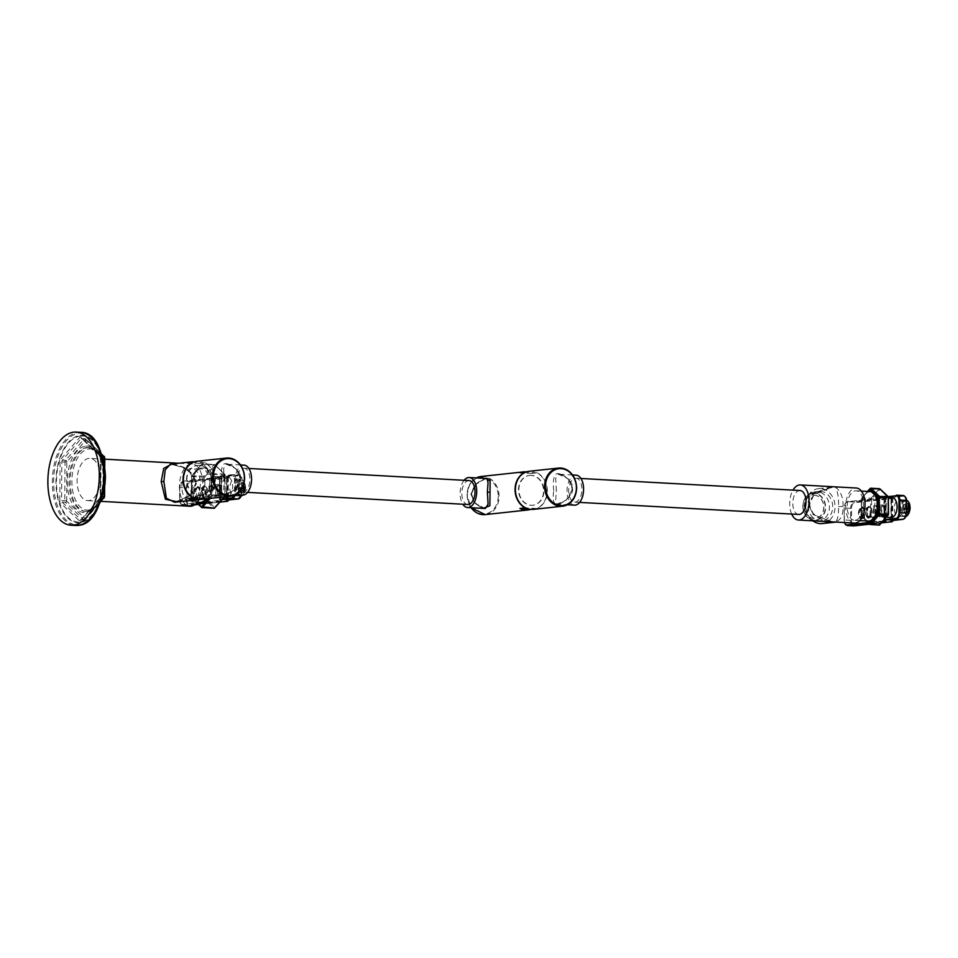<?xml version="1.0" encoding="UTF-8"?>
<svg xmlns="http://www.w3.org/2000/svg" width="958" height="958" viewBox="0 0 958 958"><rect width="100%" height="100%" fill="white"/><g stroke="black" fill="none" stroke-linecap="round" stroke-linejoin="round"><path stroke-width="0.72" stroke-dasharray="4.79 3.59" d="M177.733 501.92L191.971 493.969L196.366 483.503L195.516 483.371C194.45 493.382 187.481 499.681 174.596 502.267L189.744 495.514L195.827 483.299L193.396 475.264L184.559 467.6L170.452 464.151C173.039 463.684 177.469 464.738 183.72 467.324C191.636 471.743 195.564 477.084 195.516 483.371L195.827 483.299M198.569 499.346A19.172 15.951 83.8 0 0 199.36 499.058L204.653 498.483A19.172 15.951 83.8 0 0 214.987 481.215A19.172 15.951 83.8 0 0 204.832 462.81L199.551 463.385A19.172 15.951 83.8 0 0 194.498 461.852M196.21 498.89L199.36 499.058M204.653 498.483L193.648 497.885M204.832 462.81L193.588 462.187M199.084 465.36A15.017 12.49 83.8 0 0 197.384 465.408A15.017 12.49 83.8 0 0 186.511 480.665A15.017 12.49 83.8 0 0 198.929 495.298A15.017 12.49 83.8 0 0 200.629 495.262A15.017 12.49 83.8 0 0 211.502 480.006A15.017 12.49 83.8 0 0 199.084 465.36M199.551 463.385L188.067 462.75M199.432 465.325A15.017 12.49 83.8 0 0 197.731 465.372A15.017 12.49 83.8 0 0 186.858 480.629A15.017 12.49 83.8 0 0 199.276 495.262A15.017 12.49 83.8 0 0 200.976 495.226A15.017 12.49 83.8 0 0 211.862 479.958A15.017 12.49 83.8 0 0 199.432 465.325M201.431 499.346A19.172 15.951 -96.2 0 0 215.346 481.179A19.172 15.951 83.8 0 0 197.288 461.241M221.681 480.485C220.723 471.408 221.633 465.839 224.423 463.792C227.872 461.828 242.422 471.372 240.362 478.449C242.242 485.059 228.818 494.987 224.723 494.436C221.514 494.34 220.508 489.694 221.681 480.485L224.34 480.461L223.633 468.426L226.423 464.175L236.123 468.761L240.901 478.653L234.123 490.28L224.771 494.16L223.669 490.053L224.34 480.461M242.458 495.13A15.017 8.251 93.1 0 1 234.997 481.048A15.017 8.251 -86.9 0 1 244.11 465.157M243.344 468.199A11.975 6.586 93.1 0 1 243.943 468.187A11.975 6.586 93.1 0 1 249.882 479.97A11.975 6.586 93.1 0 1 243.224 492.089A11.975 6.586 93.1 0 1 242.625 492.101A11.975 6.586 93.1 0 1 236.686 480.317A11.975 6.586 93.1 0 1 243.344 468.199M467.767 504.495A11.975 6.586 93.1 0 1 461.828 492.711A11.975 6.586 93.1 0 1 468.486 480.581A11.975 6.586 93.1 0 1 469.085 480.569M464.115 480.293A15.017 8.251 93.1 0 0 460.151 493.43A15.017 8.251 -86.9 0 0 462.798 504.219M470.809 494.017L475.599 503.92L485.287 508.494C484.269 508.758 481.862 507.764 478.066 505.501C473.971 502.531 471.839 498.747 471.659 494.136L470.809 494.017L477.587 482.401L486.939 478.509L483.083 479.551C478.653 482.317 473.779 482.952 471.659 494.136L474.342 502.411L483.239 508.375M485.91 478.449L475.755 484.365L471.348 494.22M530.6 509.369A19.172 15.951 83.8 0 0 531.391 509.081L536.684 508.506A19.172 15.951 83.8 0 0 547.018 491.226A19.172 15.951 83.8 0 0 536.863 472.821L531.582 473.396A19.172 15.951 83.8 0 0 526.529 471.863M531.582 473.396L520.098 472.773M536.863 472.821L525.619 472.21M536.684 508.506L525.679 507.896M531.115 475.372A15.017 12.49 83.8 0 0 529.415 475.419A15.017 12.49 83.8 0 0 518.529 490.676A15.017 12.49 83.8 0 0 530.948 505.321A15.017 12.49 83.8 0 0 532.648 505.273A15.017 12.49 83.8 0 0 543.533 490.017A15.017 12.49 83.8 0 0 531.115 475.372M528.229 508.902L531.391 509.081M531.462 475.336A15.017 12.49 83.8 0 0 529.762 475.384A15.017 12.49 83.8 0 0 518.889 490.64A15.017 12.49 83.8 0 0 531.307 505.285A15.017 12.49 83.8 0 0 533.007 505.237A15.017 12.49 83.8 0 0 543.881 489.981A15.017 12.49 83.8 0 0 531.462 475.336M533.45 509.369A19.172 15.951 -96.2 0 0 547.365 491.191A19.172 15.951 83.8 0 0 529.319 471.252M553.712 490.496C552.73 481.371 553.664 475.803 556.502 473.803C560.011 471.887 574.441 481.431 572.393 488.472C574.285 495.118 560.729 505.07 556.694 504.459C553.544 504.315 552.55 499.657 553.712 490.496L556.37 490.472L555.664 478.437L558.442 474.198L568.142 478.772L572.932 488.676L566.154 500.292L556.802 504.183L555.7 500.076L556.37 490.472M574.489 505.153A15.017 8.251 93.1 0 1 567.028 491.059A15.017 8.251 -86.9 0 1 576.129 475.168M575.375 478.21A11.975 6.586 93.1 0 1 575.962 478.198A11.975 6.586 93.1 0 1 581.913 489.981A11.975 6.586 93.1 0 1 575.243 502.1A11.975 6.586 93.1 0 1 574.656 502.124A11.975 6.586 93.1 0 1 568.717 490.34A11.975 6.586 93.1 0 1 575.375 478.21M798.732 514.446A11.975 6.586 93.1 0 1 792.793 502.663A11.975 6.586 93.1 0 1 799.451 490.544A11.975 6.586 93.1 0 1 800.05 490.52M791.679 514.063A17.567 9.664 93.1 0 1 792.996 490.137M808.348 504.567L809.785 504.77C810.157 508.65 811.198 511.428 812.911 513.105L816.839 516.745C821.665 519.943 827.005 521.667 832.837 521.918L813.27 514.674L808.348 504.567C806.935 496.088 815.976 490.221 835.448 486.939C840.932 491.598 843.447 498.1 842.992 506.471C843.351 515.057 840.777 520.23 835.268 521.978C837.591 520.254 838.693 515.105 838.561 506.519C838.777 498.148 837.747 491.622 835.448 486.939L831.903 487.167L813.869 494.939L809.259 504.902L813.617 514.578L831.029 521.823M854.38 523.104A17.567 9.664 93.1 0 1 845.663 505.824A17.567 9.664 93.1 0 1 855.434 488.041A17.567 9.664 93.1 0 1 856.308 488.017M855.266 520.29A14.777 8.119 -86.9 0 0 863.481 505.345A14.777 8.119 -86.9 0 0 856.153 490.807A14.777 8.119 -86.9 0 0 855.422 490.831A14.777 8.119 -86.9 0 0 847.207 505.788A14.777 8.119 -86.9 0 0 854.536 520.314A14.777 8.119 -86.9 0 0 855.266 520.29M867.709 491.442L867.529 491.646A0.958 0.742 -123.5 0 1 867.265 492.4L870.008 491.574A14.777 8.119 -86.9 0 0 869.277 491.598A14.777 8.119 -86.9 0 0 866.882 492.496L863.709 496.148A14.777 8.119 -86.9 0 0 861.278 503.884L861.242 510.482A14.777 8.119 -86.9 0 0 863.589 517.715L866.739 520.673A14.777 8.119 -86.9 0 0 868.391 521.08L866.966 520.721A0.958 0.778 114.1 0 0 866.739 520.673M867.84 491.454A15.735 8.646 93.1 0 0 867.529 491.646L862.128 497.753A1.281 0.707 -86.9 0 0 861.769 498.89L861.673 515.811A1.281 0.707 -86.9 0 0 862.02 516.877L870.08 524.457L879.013 524.948L870.954 517.368A1.281 0.707 93.1 0 1 870.606 516.302L861.386 515.775L862.02 516.877L871.66 516.829L871.576 499.381L879.911 489.466L888.317 497.01M866.882 492.496A0.958 0.742 -123.5 0 0 867.265 492.4L864.152 495.526A15.735 8.646 -86.9 0 0 861.553 503.776L861.493 515.751L861.481 498.855L870.69 499.381A1.281 0.707 93.1 0 1 871.05 498.244L862.128 497.753L870.271 488.412L879.205 488.903A1.281 0.707 93.1 0 1 879.312 488.796M861.769 498.256L861.517 510.806A15.735 8.646 -86.9 0 0 864.032 518.494L867.373 521.643M880.043 496.962A9.987 5.485 -86.9 0 0 874.486 507.069A9.987 5.485 -86.9 0 0 879.444 516.889A9.987 5.485 -86.9 0 0 879.935 516.877A9.987 5.485 -86.9 0 0 885.491 506.77A9.987 5.485 -86.9 0 0 880.534 496.951A9.987 5.485 -86.9 0 0 880.043 496.962M892.161 497.585A9.987 5.485 -86.9 0 0 891.659 497.597A9.987 5.485 -86.9 0 0 886.114 507.704A9.987 5.485 -86.9 0 0 891.06 517.524M898.975 499.597A8.383 4.61 93.1 0 1 899.394 499.585A8.383 4.61 93.1 0 1 903.55 507.836A8.383 4.61 93.1 0 1 898.891 516.326A8.383 4.61 93.1 0 1 898.472 516.338A8.383 4.61 93.1 0 1 894.317 508.087A8.383 4.61 93.1 0 1 898.975 499.597M863.709 518.038L861.218 519.116L859.254 517.536L858.332 513.129L859.278 508.83L862.416 506.962L864.092 508.207L864.799 510.985L862.284 507.8L860.967 509.153L860.943 517.248L862.128 518.278L864.643 514.099L864.511 518.853L863.182 518.015L861.517 519.104L859.781 517.571L858.859 513.153L859.805 508.854L861.541 506.95L863.553 508.183L864.212 511.033L861.757 507.776L860.44 509.129L859.973 513.153L860.404 517.212L861.589 518.242L864.104 514.063L864.044 518.625L863.182 518.015M862.475 507.8L861.757 507.776L862.475 507.8M865.757 512.626L866.703 508.291L868.858 506.171L870.882 507.764L871.792 511.955L870.822 516.302L868.188 518.35L869.062 518.374L866.691 516.853L865.218 512.59L866.176 508.255L869.038 506.219L871.409 507.8L872.331 511.979L871.349 516.338L868.535 518.35L866.164 516.829L865.218 512.59M876.45 516.649L876.366 517.356L873.097 517.536L873.971 515.679L874.007 507.381L873.181 506.016L878.821 505.381L879.025 509.752L877.947 507.201L875.66 506.734L875.528 516.362L876.45 516.649L872.642 517.679L873.421 515.955L873.48 507.656L872.654 505.992L878.462 505.381L878.486 509.728L877.408 507.177L875.133 506.698L874.989 516.326L875.923 516.613M874.007 507.381L873.253 506.782L874.007 507.381M878.761 509.824L878.127 509.584L878.761 509.824M876.726 506.483L875.863 506.459L876.726 506.483M879.588 516.482L880.462 515.428L879.372 505.225L883.635 504.878L885.527 506.219L886.342 510.482L885.467 514.853L882.941 516.649L879.695 516.997L879.061 516.458L879.923 515.392M880.27 506.147L880.462 515.428M885.527 506.219L882.713 504.866L879.911 505.261L879.648 506.004M884.988 506.195L885.815 510.446L884.941 514.817L882.402 516.625L879.061 516.458M866.858 512.494C867.026 516.578 867.565 518.242 868.475 517.5C869.361 518.134 869.912 516.242 870.151 511.823L869.792 508.303L868.511 507.033C867.625 506.459 867.086 508.279 866.858 512.494L867.397 512.518C867.373 515.979 867.912 517.643 869.014 517.524C870.104 517.404 870.666 515.512 870.678 511.847L870.319 508.327L869.038 507.069C867.96 507.189 867.409 508.997 867.397 512.518M868.319 517.5L869.014 517.524L868.319 517.5M881.468 507.141L881.432 514.865L882.21 515.787C883.36 516.087 884.018 514.374 884.174 510.65L883.36 506.135L881.588 506.028L881.959 514.901L882.737 515.811C884.03 515.679 884.689 513.967 884.701 510.686L883.899 506.171L882.114 506.052L882.007 507.177M883.36 506.135L882.15 505.776L883.36 506.135M881.552 515.691L882.737 515.811L881.552 515.691M906.136 508.902A7.053 5.508 84.9 0 0 906.136 508.674A7.053 5.508 84.9 0 0 906.136 508.459L908.208 507.608A7.64 5.964 84.9 0 0 907.813 505.632L907.992 504.938L908.819 505.525A7.64 6.694 -97.6 0 1 909.262 507.489L910.064 508.027A7.053 6.179 -97.6 0 1 910.064 508.255A7.053 6.179 -97.6 0 1 910.052 508.47L909.908 509.201A7.64 0.934 4.5 0 1 909.25 509.393A7.64 6.694 -97.6 0 1 908.783 511.321L908.196 511.991A7.053 0.862 4.5 0 1 907.956 512.015L907.789 511.428A7.64 5.964 84.9 0 0 908.208 509.5A7.64 0.934 4.5 0 1 906.699 509.548L905.526 509.009L906.699 509.548M906.723 509.153L906.843 511.057L906.855 509.141L908.268 508.111L907.214 508.219L906.747 505.728L906.735 507.644L905.322 508.435L906.376 508.566L906.663 511.081L907.765 511.273A7.317 5.712 84.9 0 0 908.16 509.428L908.016 509.129A7.317 0.898 4.5 0 1 906.543 509.177L906.184 508.854A6.754 5.281 84.9 0 0 906.184 508.423L906.136 508.459M906.543 509.177L906.699 507.752M906.376 508.566L908.28 509.476L906.615 508.89L906.783 511.105L907.789 511.428M906.735 507.644L905.262 508.686L908.28 509.476L907.837 511.62L906.927 511.404L908.196 511.991M906.855 509.141L906.843 511.057L907.992 511.512A6.754 0.826 4.5 0 1 907.753 511.536L907.956 512.015M907.214 508.47L908.819 509.357A7.317 6.419 -97.6 0 1 908.376 511.213L908.783 511.321M907.214 508.219L908.519 507.812L908.507 508.686L909.621 508.842A7.317 0.898 4.5 0 1 908.998 509.021L907.454 508.806L909.585 508.482L909.908 509.201M909.621 507.752L907.442 507.92L906.879 505.716L908.4 505.656A7.317 6.419 -97.6 0 1 908.831 507.536L910.064 508.027M907.442 507.92L909.908 507.393M906.376 508.315L908.208 507.608A7.317 5.712 84.9 0 0 907.789 505.716L908.819 505.525M906.184 508.854L905.526 509.009L905.561 508.123L908.292 507.596L907.813 505.632M906.603 508.015L908.172 507.608L906.795 507.68L906.986 505.429L906.603 508.015M822.275 523.559A17.567 14.621 -96.2 0 0 835.041 506.902A17.567 14.621 83.8 0 0 818.491 488.628A17.567 14.621 83.8 0 0 805.726 505.285A17.567 14.621 -96.2 0 0 812.935 520.829M820.455 491.358A14.777 12.286 -96.2 0 1 832.682 505.764A14.777 12.286 -96.2 0 1 821.976 520.781A14.777 12.286 -96.2 0 1 820.311 520.829A14.777 12.286 -96.2 0 1 808.085 506.411A14.777 12.286 -96.2 0 1 818.791 491.406A14.777 12.286 -96.2 0 1 820.455 491.358M814.192 495.106A11.7 9.736 -96.2 0 1 823.868 506.519A11.7 9.736 -96.2 0 1 815.39 518.398A11.7 9.736 -96.2 0 1 814.072 518.434A11.7 9.736 -96.2 0 1 804.385 507.033A11.7 9.736 -96.2 0 1 812.863 495.142A11.7 9.736 -96.2 0 1 814.192 495.106M814.049 495.118A11.7 9.736 -96.2 0 1 823.724 506.531A11.7 9.736 -96.2 0 1 815.246 518.422A11.7 9.736 -96.2 0 1 813.929 518.458A11.7 9.736 83.8 0 1 804.253 507.045A11.7 9.736 83.8 0 1 812.719 495.154A11.7 9.736 83.8 0 1 814.049 495.118M196.366 483.503L188.151 469.612L171.877 463.995M199.132 499.393A21.16 11.628 -86.9 0 0 202.761 483.85A21.16 11.628 -86.9 0 0 192.259 463.983A21.16 11.628 -86.9 0 0 179.421 486.389A21.16 11.628 -86.9 0 0 189.923 506.243M100.446 478.222A21.16 11.628 -86.9 0 0 89.944 458.355A21.16 11.628 -86.9 0 0 77.143 482.832A21.16 11.628 -86.9 0 0 87.609 500.615A21.16 11.628 -86.9 0 0 100.446 478.222M191.001 501.836A16.765 9.221 -86.9 0 0 200.33 484.868A16.765 9.221 -86.9 0 0 192.007 468.366A16.765 9.221 -86.9 0 0 191.181 468.39A16.765 9.221 -86.9 0 0 181.852 485.371A16.765 9.221 -86.9 0 0 190.175 501.86A16.765 9.221 -86.9 0 0 191.001 501.836M214.939 476.473A9.987 5.485 -86.9 0 0 209.383 486.58A9.987 5.485 -86.9 0 0 214.341 496.388A9.987 5.485 -86.9 0 0 214.832 496.376A9.987 5.485 -86.9 0 0 220.388 486.281A9.987 5.485 -86.9 0 0 215.43 476.461A9.987 5.485 -86.9 0 0 214.939 476.473M228.806 496.376A9.987 5.485 -86.9 0 0 232.614 485.383A9.987 5.485 -86.9 0 0 227.693 477.132A9.987 5.485 -86.9 0 0 227.19 477.144A9.987 5.485 -86.9 0 0 221.645 487.251A9.987 5.485 -86.9 0 0 226.591 497.07M234.506 479.144A8.383 4.61 93.1 0 1 234.926 479.132A8.383 4.61 93.1 0 1 239.093 487.382A8.383 4.61 93.1 0 1 234.423 495.861A8.383 4.61 93.1 0 1 234.003 495.873A8.383 4.61 93.1 0 1 229.848 487.634A8.383 4.61 93.1 0 1 234.506 479.144M199.252 497.585L196.749 498.663L194.785 497.082L193.863 492.663L194.809 488.364L197.947 486.508L199.623 487.754L200.342 490.52L197.827 487.347L196.498 488.7L196.474 496.783L197.659 497.825L200.174 493.633L200.042 498.399L198.713 497.549L197.049 498.651L195.312 497.106L194.402 492.699L195.348 488.4L197.073 486.484L199.096 487.718L199.755 490.568L197.288 487.311L195.971 488.664L195.504 492.687L195.947 496.759L197.132 497.789L199.647 493.609L199.575 498.172L198.713 497.549M198.007 487.335L197.288 487.311L198.007 487.335M199.911 498.423L199.12 498.256L199.911 498.423M201.288 492.161L202.246 487.838L204.389 485.718L206.413 487.311L207.323 491.49L206.353 495.849L203.719 497.897L204.593 497.921L202.222 496.4L200.749 492.137L201.707 487.802L204.569 485.754L206.94 487.335L207.862 491.526L206.88 495.873L204.066 497.885L201.695 496.376L200.749 492.137M214.652 489.095L213.478 486.748L211.191 486.269L211.059 495.897L211.981 496.675L208.712 497.25L209.491 495.537L209.539 487.239L208.712 485.562L214.52 484.952L214.652 489.071L213.766 489.334L212.951 486.724L210.664 486.245L210.532 495.873L211.455 496.639L208.102 497.046L208.964 495.19L209.012 486.892L208.185 485.538L213.993 484.916L214.652 489.071M209.539 486.927L208.784 486.329L209.539 486.927M212.257 486.029L211.395 486.005L212.257 486.029M215.131 496.028L215.993 494.963L214.903 484.772L219.178 484.425L221.058 485.766L221.885 490.017L221.011 494.4L218.472 496.196L215.239 496.543L214.592 495.993L215.454 494.939M215.801 485.682L215.993 494.963M221.058 485.766L218.244 484.413L215.442 484.796L215.179 485.55M220.52 485.742L221.346 489.993L220.472 494.364L217.933 496.172L214.592 495.993M202.401 492.041C202.569 496.112 203.108 497.789 204.018 497.046C204.892 497.669 205.443 495.777 205.683 491.358L205.323 487.838L204.042 486.58C203.168 485.993 202.617 487.814 202.401 492.041L202.928 492.065C202.916 495.526 203.455 497.19 204.545 497.07C205.635 496.951 206.198 495.058 206.221 491.394L205.85 487.873L204.569 486.616C203.491 486.724 202.952 488.544 202.928 492.065M203.85 497.046L204.545 497.07L203.85 497.046M216.999 486.688L216.963 494.412L217.741 495.322C218.903 495.633 219.55 493.921 219.705 490.197L218.891 485.682L217.119 485.562L217.49 494.436L218.268 495.358C219.562 495.214 220.22 493.502 220.232 490.221L219.43 485.718L217.646 485.598L217.538 486.712M218.891 485.682L217.682 485.323L218.891 485.682M217.083 495.238L218.268 495.358L217.083 495.238M241.667 488.436A7.053 5.508 84.9 0 0 241.679 488.221A7.053 5.508 84.9 0 0 241.679 488.005L243.751 487.155A7.64 5.964 84.9 0 0 243.356 485.167L243.775 484.449L244.35 485.059A7.64 6.694 -97.6 0 1 244.793 487.035L245.595 487.574A7.053 6.179 -97.6 0 1 245.595 487.79A7.053 6.179 -97.6 0 1 245.595 488.017L245.44 488.748A7.64 0.934 4.5 0 1 244.781 488.939A7.64 6.694 -97.6 0 1 244.326 490.867L243.739 491.538A7.053 0.862 4.5 0 1 243.488 491.562L243.32 490.975A7.64 5.964 84.9 0 0 243.739 489.047A7.64 0.934 4.5 0 1 242.23 489.095L241.057 488.544L242.23 489.095M242.254 488.7L242.386 490.604L242.398 488.688L243.811 487.658L242.745 487.766L242.278 485.275L242.266 487.191L240.853 487.969L241.907 488.101L242.242 490.616L243.296 490.819A7.317 5.712 84.9 0 0 243.691 488.975L243.524 488.676A7.317 0.898 4.5 0 1 242.075 488.724L241.715 488.388A6.754 5.281 84.9 0 0 241.715 487.969L241.679 488.005M242.075 488.724L242.242 487.287M241.907 488.101L243.811 489.023L242.134 488.412L242.314 490.652L243.32 490.975M242.266 487.191L240.793 488.233L243.811 489.023L243.488 491.562M242.398 488.688L242.625 490.927L243.524 491.059A6.754 0.826 4.5 0 1 243.284 491.083L242.194 490.628L243.907 490.747L243.739 491.538M242.745 488.017L244.35 488.903A7.317 6.419 -97.6 0 1 243.907 490.747L244.326 490.867M242.745 487.766L245.152 487.287L243.811 487.658L245.152 488.388A7.317 0.898 4.5 0 1 244.529 488.568L242.985 488.341L245.116 488.017L245.44 488.748M242.985 487.466L245.2 487.287L242.985 487.466L244.793 487.035L242.817 487.167L242.41 485.263L243.931 485.191A7.317 6.419 -97.6 0 1 244.362 487.083L245.595 487.574M241.907 487.861L243.703 487.155A7.317 5.712 84.9 0 0 243.332 485.263L244.35 485.059M243.703 487.155L242.099 487.574L242.506 484.976L242.338 487.215L243.703 487.155M241.715 488.388L241.057 488.544L241.093 487.67L243.823 487.143L243.356 485.167M471.18 507.716A19.172 15.951 -96.2 0 1 467.121 494.675A19.172 15.951 -96.2 0 1 476.318 477.922L469.552 484.628L467.013 494.699L471.073 507.716M481.036 476.497A19.172 15.951 -96.2 0 1 499.094 496.436A19.172 15.951 -96.2 0 1 485.179 514.614M867.277 521.02A0.958 0.778 114.1 0 0 866.966 520.721L864.044 517.943A0.958 0.635 147.8 0 0 863.589 517.715M861.278 503.884L863.709 496.148M861.589 498.831L867.433 491.43M861.493 515.751L864.032 518.494A0.958 0.635 147.8 0 0 864.044 517.943L861.242 510.482M861.673 516.278L866.212 520.96M871.756 498.807L871.05 498.244L879.205 488.903L879.911 489.466M871.493 516.302L870.606 516.302L870.69 499.381L871.576 499.381M888.222 515.033L879.013 524.948M879.719 524.409L871.66 516.829M884.497 519.631L884.342 497.046L888.317 496.615M884.881 496.436L884.677 496.495A0.635 0.635 -56.4 0 0 884.042 497.142L885.432 498.064L884.952 520.781M896.472 495.178L902.879 495.502L891.144 496.783L891.922 497.897L854.009 502.016L847.746 501.669L885.659 497.549L884.677 496.495M891.144 496.783L891.551 520.062L903.286 518.793A5.329 2.934 -86.9 0 0 904.855 517.799M902.879 495.502L903.406 496.172L891.347 497.525L891.156 520.661M905.394 497.358A5.329 2.934 -86.9 0 0 903.406 496.172M890.605 520.793A0.635 0.635 -56.4 0 0 891.251 520.158L891.886 520.577M890.736 496.903A0.635 0.635 123.6 0 1 891.359 497.537L892.449 498.567L854.536 502.687A5.329 2.934 -86.9 0 0 851.566 508.327L851.506 520.302A5.329 2.934 -86.9 0 0 854.416 525.295L892.64 521.116M892.126 497.837A0.635 0.635 123.6 0 1 892.76 498.471L892.64 520.505M891.922 497.897L892.054 521.715M851.566 508.327L850.68 508.327A5.976 3.281 -86.9 0 1 854.009 502.016L854.536 502.687M847.327 525.571A5.976 3.281 93.1 0 1 844.357 519.966L850.62 520.302L850.68 508.327L844.417 507.991A5.976 3.281 93.1 0 1 847.746 501.669L885.432 498.064A0.635 0.635 -56.4 0 1 886.066 497.43M844.573 522.565A5.329 2.934 93.1 0 1 844.178 519.895L844.237 507.92A5.329 2.934 93.1 0 1 847.207 502.279M885.659 497.549L885.012 520.781M884.054 520.146A0.635 0.635 123.6 0 1 883.923 519.751L884.042 497.142L883.911 519.739L885.312 520.685A0.635 0.635 123.6 0 0 885.599 521.212L885.827 497.513L847.674 501.669C845.471 502.303 844.285 504.399 844.13 507.944L844.429 522.553M869.66 524.194L881.659 522.888L869.66 524.194M882.641 521.751L868.678 523.272M853.291 525.87A5.976 3.281 -86.9 0 1 850.62 520.302L851.506 520.302M844.178 519.895L844.237 507.92M883.348 520.96L867.984 522.625M854.021 525.894L854.416 525.295M905.777 516.47A8.383 4.61 93.1 0 1 905.023 516.661A8.383 4.61 93.1 0 1 904.603 516.673A8.383 4.61 93.1 0 1 900.448 508.423A8.383 4.61 93.1 0 1 905.106 499.932A8.383 4.61 93.1 0 1 905.526 499.92A8.383 4.61 93.1 0 1 906.388 500.124M907.909 514.53A7.748 4.263 93.1 0 1 905.55 516.051A7.748 4.263 93.1 0 1 901.322 508.794A7.748 4.263 93.1 0 1 905.633 500.603A7.748 4.263 93.1 0 1 908.579 502.423M902.46 508.662A5.676 3.125 93.1 0 1 905.621 502.663A5.676 3.125 93.1 0 1 908.735 507.991A5.676 3.125 93.1 0 1 905.561 513.991A5.676 3.125 93.1 0 1 902.46 508.662M903.346 508.662A5.041 2.766 93.1 0 1 906.4 503.321A5.041 2.766 93.1 0 1 908.914 508.051A5.041 2.766 93.1 0 1 905.849 513.392A5.041 2.766 93.1 0 1 903.346 508.662M909.777 508.099A5.041 2.766 93.1 0 1 906.723 513.44A5.041 2.766 93.1 0 1 904.22 508.71A5.041 2.766 93.1 0 1 907.274 503.369A5.041 2.766 93.1 0 1 909.777 508.099M909.705 510.53A4.802 2.646 93.1 0 1 909.405 511.332A4.802 2.646 93.1 0 1 906.472 513.021A4.802 2.646 93.1 0 1 904.759 508.71A4.802 2.646 93.1 0 1 906.747 503.872A4.802 2.646 93.1 0 1 909.717 505.764A4.802 2.646 93.1 0 1 909.932 506.578M842.992 506.471L838.561 506.519M818.491 488.628L831.903 487.167L817.03 492.58L813.138 496.184C811.438 497.705 810.312 500.567 809.785 504.77L809.259 504.902M818.791 491.406L815.533 491.753A14.777 12.286 83.8 0 1 817.198 491.717A14.777 12.286 -96.2 0 1 829.424 506.123A14.777 12.286 -96.2 0 1 818.719 521.128A14.777 12.286 -96.2 0 1 817.042 521.176A14.777 12.286 83.8 0 1 804.828 506.77A14.777 12.286 83.8 0 1 815.533 491.753C811.39 492.28 808.049 494.22 805.534 497.573A13.652 11.352 83.8 0 0 807.702 517.607A13.652 11.352 83.8 0 0 814.156 520.374A13.652 11.352 83.8 0 0 825.616 507.381A13.652 11.352 83.8 0 0 814.3 493.154A13.652 11.352 83.8 0 0 805.534 497.573C801.391 504.77 802.109 511.452 807.702 517.607L816.408 521.2L821.976 520.781M814.192 493.454A13.352 11.113 83.8 0 0 802.984 506.159A13.352 11.113 83.8 0 0 814.06 520.086A13.352 11.113 83.8 0 0 825.269 507.381A13.352 11.113 83.8 0 0 814.192 493.454M498.208 496.448A18.525 15.412 -96.2 0 1 482.652 514.075A18.525 15.412 -96.2 0 1 467.3 494.747A18.525 15.412 -96.2 0 1 482.844 477.12A18.525 15.412 -96.2 0 1 498.208 496.448M88.938 448.907A30.668 16.861 93.1 0 1 105.691 477.647A30.668 16.861 93.1 0 1 88.615 510.063A30.668 16.861 93.1 0 1 71.862 481.323A30.668 16.861 93.1 0 1 88.938 448.907M104.638 486.125A31.949 17.555 93.1 0 1 87.549 511.285A31.949 17.555 93.1 0 1 85.957 511.332A31.949 17.555 93.1 0 1 70.114 479.91A31.949 17.555 93.1 0 1 87.873 447.578A31.949 17.555 93.1 0 1 89.465 447.53A31.949 17.555 93.1 0 1 104.733 469.049M86.483 511.225A31.949 17.555 93.1 0 1 84.891 511.273A31.949 17.555 93.1 0 1 69.048 479.85A31.949 17.555 93.1 0 1 86.807 447.518A31.949 17.555 93.1 0 1 88.399 447.482A31.949 17.555 93.1 0 1 104.242 478.892A31.949 17.555 93.1 0 1 86.483 511.225M85.753 446.189A33.219 18.262 93.1 0 1 103.907 477.324A33.219 18.262 93.1 0 1 85.406 512.446A33.219 18.262 93.1 0 1 67.252 481.299A33.219 18.262 93.1 0 1 85.753 446.189M66.749 501.262L66.785 462.007L85.957 440.033L104.41 457.373L104.194 497.19L85.202 518.601L66.749 501.262A1.281 0.97 -46.8 0 1 65.324 502.339A1.916 1.054 93.1 0 1 64.809 500.747L65.012 462.031A1.916 1.054 93.1 0 1 65.551 460.319L84.196 438.944A1.916 1.054 93.1 0 1 84.819 438.632A1.916 1.054 93.1 0 1 85.25 438.836L101.189 453.817M66.581 500.723L61.611 500.567L61.815 461.852A1.916 1.054 93.1 0 1 62.354 460.139L80.999 438.764A1.916 1.054 93.1 0 1 81.622 438.453A1.916 1.054 93.1 0 1 82.053 438.656L100.494 455.996A1.916 1.054 93.1 0 1 101.021 457.589L100.818 496.304A1.916 1.054 93.1 0 1 100.279 498.016L81.634 519.392A1.916 1.054 93.1 0 1 81.011 519.703A1.916 1.054 93.1 0 1 80.58 519.499L62.126 502.16A1.916 1.054 93.1 0 1 61.611 500.567L59.839 500.579L60.043 461.876A3.197 1.76 93.1 0 1 60.941 459.014L79.586 437.65A3.197 1.76 93.1 0 1 81.346 437.459L99.788 454.799A3.197 1.76 93.1 0 1 100.662 457.457L100.458 496.172A3.197 1.76 93.1 0 1 99.56 499.022L80.915 520.398A3.197 1.76 93.1 0 1 79.155 520.589A1.281 0.97 -46.8 0 1 80.58 519.499L83.777 519.679L65.324 502.339L62.126 502.16A1.281 0.97 -46.8 0 0 60.713 503.249A3.197 1.76 93.1 0 1 59.839 500.579M66.785 462.007L60.043 461.876M66.964 461.445A1.281 0.874 41.1 0 0 65.551 460.319L62.354 460.139A1.281 0.874 41.1 0 1 60.941 459.014M85.609 440.069A1.281 0.874 41.1 0 0 84.196 438.944L80.999 438.764A1.281 0.874 41.1 0 1 79.586 437.65M85.957 440.033A1.281 0.97 133.2 0 0 85.25 438.836L82.053 438.656A1.281 0.97 133.2 0 1 81.538 438.441L99.979 455.78A1.281 0.97 133.2 0 0 100.494 455.996L101.859 456.068M104.159 469.48L104.087 482.952M99.967 502.22L84.831 519.559A1.916 1.054 93.1 0 1 84.208 519.883A1.916 1.054 93.1 0 1 83.777 519.679A1.281 0.97 -46.8 0 0 85.202 518.601M85.549 518.553A1.281 0.874 -138.9 0 1 84.831 519.559L81.634 519.392A1.281 0.874 -138.9 0 0 81.011 519.619L85.442 519.344L99.656 503.046M102.278 457.661L100.446 457.505L100.243 496.22L101.787 496.364M101.308 498.076L100.279 498.016A1.281 0.874 -138.9 0 0 99.668 498.244L81.011 519.619A1.281 0.874 -138.9 0 0 80.915 520.398M80.472 436.046A43.098 23.699 93.1 0 1 104.027 476.437A43.098 23.699 93.1 0 1 80.029 522.002A43.098 23.699 93.1 0 1 56.474 481.599A43.098 23.699 93.1 0 1 80.472 436.046M79.155 520.589L60.713 503.249M80.34 435.399A43.745 24.046 93.1 0 1 104.23 476.389A43.745 24.046 93.1 0 1 79.873 522.625A43.745 24.046 93.1 0 1 55.983 481.635A43.745 24.046 93.1 0 1 80.34 435.399M90.567 436.68A45.996 25.291 -86.9 0 0 79.263 433.088A45.996 25.291 -86.9 0 0 53.648 481.706A45.996 25.291 -86.9 0 0 78.784 524.816A45.996 25.291 -86.9 0 0 85.861 522.23M80.664 432.333A46.643 25.638 -86.9 0 0 78.34 432.393A46.643 25.638 -86.9 0 0 52.403 479.599A46.643 25.638 -86.9 0 0 75.538 525.475M81.346 437.459A1.281 0.97 133.2 0 0 81.538 438.441L85.765 439.039L101.057 453.421M99.788 454.799A1.281 0.97 133.2 0 0 99.979 455.78L100.662 457.457M100.458 496.172L99.668 498.244A1.281 0.874 -138.9 0 0 99.56 499.022M205.934 498.855A16.765 9.221 -86.9 0 0 209.73 480.437A16.765 9.221 -86.9 0 0 201.683 468.905A16.765 9.221 -86.9 0 0 200.857 468.929A16.765 9.221 -86.9 0 0 191.528 485.898A16.765 9.221 -86.9 0 0 199.839 502.399C189.133 503.429 190.091 468.582 200.964 468.929L192.007 468.366M207.706 498.663A17.735 9.748 -86.9 0 0 210.796 478.725A17.735 9.748 -86.9 0 0 201.659 468.019A17.735 9.748 -86.9 0 0 192.019 483.048A17.735 9.748 -86.9 0 0 197.48 502.267M208.856 498.543L211.73 494.879L211.838 474.282L201.491 464.558L191.396 476.509L191.289 497.106L196.869 502.722M211.838 474.282L212.724 474.27A1.281 0.707 -86.9 0 0 212.377 473.204L202.557 463.983A1.281 0.707 -86.9 0 0 201.863 464.055L191.935 475.431A1.281 0.707 -86.9 0 0 191.576 476.569L191.468 497.166A1.281 0.707 -86.9 0 0 191.816 498.232L201.635 507.465L213.885 508.135L204.078 498.914A1.281 0.707 93.1 0 1 203.731 497.849L191.181 497.13L191.816 498.232L204.784 498.364L204.892 476.665L215.167 465.253L224.986 474.485L225.154 495.585L212.616 494.867L212.724 474.27L224.974 474.952L224.867 495.549A1.281 0.707 93.1 0 1 224.507 496.687L212.257 496.016A1.281 0.707 -86.9 0 0 212.616 494.867L211.73 494.879M211.658 473.755L224.627 473.887A1.281 0.707 93.1 0 1 224.974 474.952L225.154 495.585L224.364 496.855M201.851 464.522L214.82 464.654L225.154 475.012M201.491 464.558L214.113 464.738A1.281 0.707 93.1 0 1 214.82 464.654L224.986 474.485M191.576 475.934L204.198 476.102L214.113 464.738L214.82 465.301M191.396 476.509L203.838 477.252A1.281 0.707 93.1 0 1 204.198 476.102L204.892 476.665M191.289 497.106L191.624 475.539L202.27 463.852L214.532 464.522L215.167 465.253M191.456 497.633L196.677 502.938M210.173 498.399L212.257 496.016L211.55 495.454M204.617 497.837L203.731 497.849L203.838 477.252L204.725 477.24M225.046 495.609L224.603 496.831M224.867 496.184L214.951 507.56L204.784 498.364M214.592 507.596L213.885 508.135M222.819 498.867L219.753 499.202L219.873 476.593L231.62 475.312A5.329 2.934 93.1 0 1 234.53 480.317L234.471 492.292A5.329 2.934 93.1 0 1 233.92 495.382M220.412 475.982L232.147 474.701L238.41 475.048L226.675 476.33L227.453 477.443L189.54 481.563L183.277 481.215L221.19 477.096L220.34 475.982L219.562 476.665L231.62 475.312M241.32 495.07A5.976 3.281 -86.9 0 0 241.608 492.628L241.679 480.653A5.976 3.281 -86.9 0 0 238.71 475.036L232.447 474.701A5.976 3.281 93.1 0 0 232.147 474.701L232.447 474.701A5.976 3.281 93.1 0 1 235.417 480.305L235.357 492.28L234.471 492.292M226.675 476.33L227.082 499.609L238.817 498.328A5.329 2.934 -86.9 0 0 240.398 497.346M234.53 480.317L241.967 480.688C242.434 478.246 241.344 476.365 238.71 475.036A5.976 3.281 -86.9 0 0 238.41 475.048L238.937 475.719L226.89 477.072L226.687 500.196M241.476 495.082A5.329 2.934 -86.9 0 0 241.799 492.687L241.859 480.712A5.329 2.934 -86.9 0 0 238.937 475.719M226.136 500.339A0.635 0.635 -56.4 0 0 226.783 499.705L227.417 500.124M226.268 476.449A0.635 0.635 123.6 0 1 226.902 477.084L227.992 478.102L190.067 482.221A5.329 2.934 -86.9 0 0 187.097 487.861L187.038 499.837A5.329 2.934 -86.9 0 0 189.947 504.842L228.172 500.663M227.657 477.371A0.635 0.635 123.6 0 1 228.291 478.006L228.172 500.04L228.303 478.03L226.615 476.557L226.387 500.244M227.453 477.443L227.585 501.262M187.097 487.861L186.211 487.873A5.976 3.281 -86.9 0 1 189.54 481.563L190.067 482.221M195.911 503.716L183.158 505.106A5.976 3.281 93.1 0 1 182.858 505.117A5.976 3.281 93.1 0 1 179.888 499.501L186.151 499.848L186.211 487.873L179.948 487.526A5.976 3.281 93.1 0 1 183.277 481.215L220.663 477.707L219.574 476.677A0.635 0.635 -56.4 0 1 220.208 476.042M221.19 477.096L220.544 500.316L182.619 504.435A5.329 2.934 93.1 0 1 179.709 499.441L179.769 487.466A5.329 2.934 93.1 0 1 182.738 481.826M221.597 476.964A0.635 0.635 -56.4 0 0 220.963 477.611L220.987 500.974M222.124 499.669L219.442 499.286L219.574 476.677L219.442 499.286L220.843 500.22A0.635 0.635 123.6 0 0 221.13 500.759L221.358 477.06L183.206 481.215C181.002 481.85 179.829 483.934 179.661 487.49L179.601 499.465C179.601 502.651 180.691 504.531 182.858 505.117L189.121 505.453A5.976 3.281 -86.9 0 0 189.409 505.453L194.438 504.902L189.48 505.453L189.947 504.842M220.292 499.872L220.089 499.932A0.635 0.635 123.6 0 1 219.454 499.298L221.13 500.759A0.635 0.635 123.6 0 0 221.154 500.771M198.318 504.483L219.981 502.124L198.318 504.483M182.619 504.435L189.121 505.453A5.976 3.281 -86.9 0 1 186.151 499.848L187.038 499.837M220.963 500.998L197.336 503.561M220.089 499.932L221.226 500.699M179.709 499.441L179.769 487.466M241.799 492.687L235.357 492.28A5.976 3.281 93.1 0 1 235.009 494.927M241.596 495.082L241.859 480.712M241.308 496.005A8.383 4.61 93.1 0 1 240.554 496.196A8.383 4.61 93.1 0 1 240.135 496.208A8.383 4.61 93.1 0 1 235.979 487.969A8.383 4.61 93.1 0 1 240.638 479.479A8.383 4.61 93.1 0 1 241.057 479.467A8.383 4.61 93.1 0 1 245.152 485.838A8.383 4.61 93.1 0 1 242.578 495.142M241.093 495.597A7.748 4.263 93.1 0 1 236.854 488.329A7.748 4.263 93.1 0 1 241.165 480.15A7.748 4.263 93.1 0 1 245.404 487.406A7.748 4.263 93.1 0 1 241.093 495.597M237.991 488.209A5.676 3.125 93.1 0 1 241.165 482.209A5.676 3.125 93.1 0 1 244.266 487.526A5.676 3.125 93.1 0 1 241.105 493.538A5.676 3.125 93.1 0 1 237.991 488.209M238.877 488.197A5.041 2.766 93.1 0 1 241.943 482.868A5.041 2.766 93.1 0 1 244.446 487.598A5.041 2.766 93.1 0 1 241.38 492.939A5.041 2.766 93.1 0 1 238.877 488.197M245.32 487.646A5.041 2.766 93.1 0 1 242.254 492.987A5.041 2.766 93.1 0 1 239.751 488.245A5.041 2.766 93.1 0 1 242.805 482.916A5.041 2.766 93.1 0 1 245.32 487.646M245.595 487.682A4.802 2.646 93.1 0 1 244.949 490.867A4.802 2.646 93.1 0 1 242.003 492.568A4.802 2.646 93.1 0 1 240.302 488.257A4.802 2.646 93.1 0 1 242.278 483.419A4.802 2.646 93.1 0 1 245.248 485.299A4.802 2.646 93.1 0 1 245.595 487.682M240.566 464.953L226.423 464.175C227.369 465.588 235.812 462.247 240.051 478.533L240.051 478.533C238.997 491.717 222.424 495.49 224.771 494.16L235.381 494.747M243.943 468.187L248.912 468.462M572.597 474.976L558.442 474.198C559.388 475.611 567.843 472.258 572.07 488.544L572.07 488.544C571.028 501.729 554.454 505.501 556.802 504.183L567.399 504.758M575.962 478.198L580.931 478.473M861.374 491.095L856.153 490.807M859.757 520.601L854.536 520.314M886.557 517.272L879.444 516.889M888.593 497.394L880.534 496.951M890.856 520.709L891.084 497.01L892.772 498.483L892.652 520.505M899.394 499.585L906.376 500.1M898.472 516.338L905.753 516.506M909.92 506.507A7.64 7.64 0 0 0 909.717 505.764L906.4 503.321C907.633 503.453 908.376 505.01 908.627 508.015C907.549 512.59 906.615 514.386 905.849 513.392L909.405 511.332A7.64 7.64 0 0 0 909.693 510.614M574.656 502.124L579.614 502.399M242.625 492.101L247.595 492.376M192.259 463.983L178.811 463.253M104.781 459.169L89.944 458.355M104.626 489.263L98.051 504.531L87.693 511.285L86.328 511.225C107.344 511.536 109.212 445.901 88.399 447.482L98.925 452.99L104.745 466.199M101.129 501.369L87.609 500.615M197.252 502.255L190.175 501.86M224.495 496.951L214.341 496.388M227.693 477.132L215.43 476.461M234.926 479.132L241.057 479.467L244.446 482.173L245.488 488.125L242.769 495.142M234.003 495.873L241.284 496.052M241.943 482.868C243.176 482.988 243.907 484.556 244.158 487.55C243.081 492.137 242.158 493.933 241.38 492.939L244.949 490.867A7.64 7.64 0 0 0 245.248 485.299L241.943 482.868"/><path stroke-width="1.44" d="M194.498 461.852A19.172 15.951 83.8 0 0 193.815 461.792A19.172 15.951 83.8 0 0 191.648 461.852L170.452 464.151L165.207 469.827L163.854 481.539L166.369 498.184L174.596 502.267L195.791 499.956A19.172 15.951 83.8 0 0 198.569 499.346M191.648 461.852A19.172 15.951 83.8 0 0 188.067 462.75L193.36 462.175A19.172 15.951 83.8 0 0 183.014 479.455A19.172 15.951 83.8 0 0 193.169 497.861L187.888 498.423A19.172 15.951 83.8 0 0 193.624 500.016A19.172 15.951 83.8 0 0 195.791 499.956M187.888 498.423L196.21 498.89M244.529 477.946A19.172 15.951 83.8 0 0 226.471 458.068L197.288 461.241A19.172 15.951 83.8 0 0 183.373 479.419A19.172 15.951 -96.2 0 0 201.431 499.346L230.615 496.172A19.172 15.951 83.8 0 0 244.529 478.006M240.566 464.953L244.11 465.157A15.017 8.251 -86.9 0 1 251.559 479.239A15.017 8.251 93.1 0 1 242.458 495.13L235.381 494.747M248.912 468.462L469.085 480.569A11.975 6.586 93.1 0 1 475.024 492.352A11.975 6.586 93.1 0 1 468.366 504.471A11.975 6.586 93.1 0 1 467.767 504.495L247.595 492.376M462.798 504.219A15.017 8.251 -86.9 0 0 467.6 507.524A15.017 8.251 -86.9 0 0 476.713 491.634A15.017 8.251 93.1 0 0 469.252 477.539A15.017 8.251 93.1 0 0 464.115 480.293M467.6 507.524L485.287 508.494L488.077 504.243L487.371 492.22L488.041 482.616L486.939 478.509L469.252 477.539M483.239 508.375L489.873 505.764L490.137 481.024L485.91 478.449M526.529 471.863A19.172 15.951 83.8 0 0 525.846 471.815A19.172 15.951 83.8 0 0 523.679 471.863A19.172 15.951 83.8 0 0 520.098 472.773L525.391 472.198A19.172 15.951 83.8 0 0 515.045 489.466A19.172 15.951 83.8 0 0 525.2 507.872L519.919 508.447A19.172 15.951 83.8 0 0 525.643 510.039A19.172 15.951 83.8 0 0 527.822 509.979A19.172 15.951 83.8 0 0 530.6 509.369M519.919 508.447L528.229 508.902M529.319 471.252A19.172 15.951 83.8 0 0 515.392 489.43A19.172 15.951 -96.2 0 0 533.45 509.369L562.645 506.195A19.172 15.951 83.8 0 0 576.56 488.017A19.172 15.951 83.8 0 0 558.502 468.079A19.172 15.951 83.8 0 0 544.587 486.257A19.172 15.951 83.8 0 0 562.645 506.195C571.279 504.423 575.95 498.352 576.668 487.993C575.459 475.12 569.411 468.486 558.502 468.079L529.319 471.252M572.597 474.976L576.129 475.168A15.017 8.251 -86.9 0 1 583.59 489.263A15.017 8.251 93.1 0 1 574.489 505.153L567.399 504.758M580.931 478.473L800.05 490.52A11.975 6.586 93.1 0 1 805.989 502.303A11.975 6.586 93.1 0 1 799.331 514.434A11.975 6.586 93.1 0 1 798.732 514.446L579.614 502.399M792.996 490.137A17.567 9.664 93.1 0 1 799.487 484.964A17.567 9.664 93.1 0 1 800.361 484.94A17.567 9.664 93.1 0 1 809.067 502.22A17.567 9.664 93.1 0 1 799.295 520.002A17.567 9.664 93.1 0 1 798.421 520.026A17.567 9.664 93.1 0 1 791.679 514.063M800.361 484.94L856.308 488.017A17.567 9.664 93.1 0 1 865.026 505.297A17.567 9.664 93.1 0 1 855.255 523.08A17.567 9.664 93.1 0 1 854.38 523.104L798.421 520.026M859.757 520.601L868.391 521.08A14.777 8.119 -86.9 0 0 869.122 521.056A14.777 8.119 -86.9 0 0 871.517 520.146L874.69 516.506A14.777 8.119 -86.9 0 0 877.121 508.758L877.157 502.16A14.777 8.119 -86.9 0 0 874.81 494.939L871.66 491.981A14.777 8.119 -86.9 0 0 870.008 491.574L861.374 491.095M866.523 520.972L870.08 523.822L878.235 514.482L878.941 515.045A1.281 0.707 -86.9 0 0 879.3 513.895L879.384 496.986A1.281 0.707 -86.9 0 0 879.037 495.921L870.978 488.341A1.281 0.707 -86.9 0 0 870.271 488.412L867.433 491.43M874.69 516.506L875.851 517.212A15.735 8.646 -86.9 0 0 878.438 508.961L878.498 496.986L888.317 497.477L888.222 514.386A1.281 0.707 93.1 0 1 887.862 515.536L878.941 515.045L870.786 524.385L870.08 523.822M877.157 502.16L878.474 501.932A15.735 8.646 -86.9 0 0 875.971 494.244L870.271 488.879L879.899 488.831L887.97 496.412A1.281 0.707 93.1 0 1 888.317 497.477L888.509 514.434L878.414 513.907L878.438 508.961L877.121 508.758M886.557 517.272L891.06 517.524A9.987 5.485 -86.9 0 0 891.551 517.512A9.987 5.485 -86.9 0 0 897.107 507.405A9.987 5.485 -86.9 0 0 892.161 497.585L888.593 497.394M835.963 522.098L822.275 523.559A17.567 14.621 -96.2 0 1 812.935 520.829M835.699 522.098L831.029 521.823M171.877 463.995L163.722 468.39L161.195 481.563L165.387 499.25L177.733 501.92M73.838 432.154A46.643 25.638 93.1 0 1 76.149 432.082A46.643 25.638 93.1 0 1 99.273 477.958A46.643 25.638 93.1 0 1 73.347 525.164A46.643 25.638 93.1 0 1 71.024 525.224A46.643 25.638 93.1 0 1 47.9 479.347A46.643 25.638 93.1 0 1 73.838 432.154M101.129 501.369L189.923 506.243A21.16 11.628 -86.9 0 0 199.132 499.393M224.495 496.951L226.591 497.07A9.987 5.485 -86.9 0 0 227.094 497.058A9.987 5.485 -86.9 0 0 228.806 496.376M226.471 458.068A19.172 15.951 83.8 0 0 212.556 476.246A19.172 15.951 83.8 0 0 230.615 496.172C239.249 494.4 243.931 488.341 244.637 477.982C243.44 465.109 237.38 458.475 226.471 458.068M213.442 476.234A18.525 15.412 83.8 0 0 228.794 495.561A18.525 15.412 83.8 0 0 244.35 477.934A18.525 15.412 83.8 0 0 228.998 458.607A18.525 15.412 83.8 0 0 213.442 476.234M490.029 492.184L487.371 492.22M481.036 476.497L476.294 477.922A19.172 15.951 -96.2 0 1 481.036 476.497L523.679 471.863M527.822 509.979L485.179 514.614A19.172 15.951 -96.2 0 1 471.18 507.716M545.473 486.245A18.525 15.412 83.8 0 0 560.825 505.573A18.525 15.412 83.8 0 0 576.381 487.945A18.525 15.412 83.8 0 0 561.017 468.63A18.525 15.412 83.8 0 0 545.473 486.245M871.517 520.146A0.958 0.742 56.5 0 1 872.463 521.092A15.735 8.646 93.1 0 1 867.373 521.643A0.958 0.778 114.1 0 0 867.277 521.02M878.498 496.986L875.971 494.244A0.958 0.635 -32.2 0 1 874.81 494.939M878.33 496.46L888.222 496.507L888.401 514.41M867.84 491.454A15.735 8.646 93.1 0 1 872.618 491.095A0.958 0.778 -65.9 0 1 871.66 491.981M870.271 488.879L867.709 491.442M869.912 488.915L870.69 488.209L879.612 488.7A1.281 0.707 93.1 0 1 879.899 488.831L888.497 497.489M869.732 523.858L870.08 524.457A1.281 0.707 -86.9 0 0 870.786 524.385L879.719 524.876A1.281 0.707 93.1 0 1 879.013 524.948M880.091 524.445L888.509 514.434L879.3 525.08L870.367 524.589L866.212 520.96M879.312 488.796A1.281 0.707 93.1 0 1 879.612 488.7L880.282 489.191M888.317 496.615L896.077 495.765A5.329 2.934 93.1 0 1 898.999 500.771L898.927 512.746A5.329 2.934 93.1 0 1 895.958 518.386L884.497 519.631M896.472 495.178L896.916 495.154A5.976 3.281 93.1 0 0 896.616 495.166L896.077 495.765M904.855 517.799A5.329 2.934 -86.9 0 0 906.256 513.153L906.364 513.129C906.208 516.673 905.023 518.769 902.831 519.392L902.939 519.368M906.256 513.093L906.136 501.106A5.976 3.281 -86.9 0 0 903.178 495.502A5.976 3.281 -86.9 0 0 902.879 495.502M906.328 501.118A5.329 2.934 -86.9 0 0 905.394 497.358M891.802 521.787L881.647 522.9L891.802 521.787L891.012 520.673L902.831 519.392L891.156 520.661M898.999 500.771L906.136 501.106L906.364 513.129L906.424 501.142C906.891 498.699 905.813 496.819 903.178 495.502L896.916 495.154A5.976 3.281 93.1 0 1 899.885 500.759L899.813 512.734L906.076 513.081A5.976 3.281 -86.9 0 1 902.747 519.392L884.258 519.907M884.749 520.326L884.545 520.386A0.635 0.635 123.6 0 1 884.054 520.146M868.678 523.272L847.614 525.559L853.877 525.906L869.66 524.194L854.021 525.894M884.545 520.386L885.946 521.32L882.641 521.751M892.652 520.505L892.054 521.715M892.006 521.727A0.635 0.635 -56.4 0 0 892.64 521.08L891.886 520.577M867.984 522.625L847.088 524.9A5.329 2.934 93.1 0 1 844.573 522.565M884.952 520.781L883.348 520.96M844.429 522.553L845.543 524.661L847.327 525.571A5.976 3.281 93.1 0 0 847.614 525.559L847.088 524.9M853.291 525.87A5.976 3.281 -86.9 0 0 853.578 525.918A5.976 3.281 -86.9 0 0 853.877 525.906L847.327 525.571M885.539 521.439L885.012 520.817M885.946 521.32A0.635 0.635 123.6 0 1 885.599 521.212L883.911 519.739M898.927 512.746L899.813 512.734A5.976 3.281 93.1 0 1 896.496 519.056L895.958 518.386M906.388 500.124A8.383 4.61 93.1 0 1 909.681 508.279A8.383 4.61 93.1 0 1 905.777 516.47M908.579 502.423A7.748 4.263 93.1 0 1 907.909 514.53M909.932 506.578A4.802 2.646 93.1 0 1 910.064 508.135A4.802 2.646 93.1 0 1 909.705 510.53M161.195 481.563L163.854 481.539M104.733 469.049A31.949 17.555 93.1 0 1 104.638 486.125M101.189 453.817L103.692 456.176A1.916 1.054 93.1 0 1 104.218 457.768L104.159 469.48M104.41 457.373A1.281 0.97 133.2 0 0 103.692 456.176L101.859 456.068M104.578 457.9L102.278 457.661M104.087 482.952L104.015 496.484A1.916 1.054 93.1 0 1 103.476 498.196L99.967 502.22M104.374 496.615L101.787 496.364M104.194 497.19A1.281 0.874 -138.9 0 1 103.476 498.196L101.308 498.076M85.861 522.23A45.996 25.291 -86.9 0 0 104.266 480.341A45.996 25.291 -86.9 0 0 90.567 436.68M77.849 525.403A46.643 25.638 -86.9 0 0 103.787 478.21A46.643 25.638 -86.9 0 0 80.664 432.333C113.272 431.735 110.398 524.361 77.993 525.403L75.538 525.475A46.643 25.638 -86.9 0 0 77.849 525.403M197.252 502.255L199.839 502.399A16.765 9.221 -86.9 0 0 200.677 502.375A16.765 9.221 -86.9 0 0 205.934 498.855M197.48 502.267A17.735 9.748 -86.9 0 0 201.467 503.369A17.735 9.748 -86.9 0 0 207.706 498.663M196.869 502.722L201.623 506.818L208.856 498.543M201.276 506.866L201.635 507.465A1.281 0.707 -86.9 0 0 202.33 507.381L210.173 498.399M201.623 506.818L214.592 508.063A1.281 0.707 93.1 0 1 213.885 508.135M224.364 496.855L214.173 508.267L201.922 507.596L196.677 502.938M214.963 507.62L224.603 496.831M233.92 495.382A5.329 2.934 93.1 0 1 231.501 497.932L222.819 498.867M240.398 497.346A5.329 2.934 -86.9 0 0 241.476 495.082M227.333 501.333L219.969 502.136L227.333 501.333L226.555 500.22L238.47 498.914M194.438 504.902L198.318 504.483L194.426 504.914M197.336 503.561L195.911 503.716M241.32 495.07A5.976 3.281 -86.9 0 1 238.291 498.938L232.028 498.591L222.124 499.669M228.172 500.663L227.585 501.262M227.537 501.262A0.635 0.635 -56.4 0 0 228.172 500.627L227.417 500.124M235.009 494.927A5.976 3.281 93.1 0 1 232.028 498.591L231.501 497.932M242.578 495.142A8.383 4.61 93.1 0 1 241.308 496.005M905.526 499.92C912.675 501.501 910.304 516.338 905.094 516.661M909.693 510.614A7.64 7.64 0 0 0 909.92 506.507M485.179 514.614L471.073 507.716M178.811 463.253L104.781 459.169M104.745 466.199L104.626 489.263M101.057 453.421L104.793 457.852L104.59 496.567L99.656 503.046M76.149 432.082L80.664 432.333M71.024 525.224L75.538 525.475M226.771 499.681L238.362 498.938L241.596 495.082M242.769 495.142L241.284 496.052"/></g></svg>
